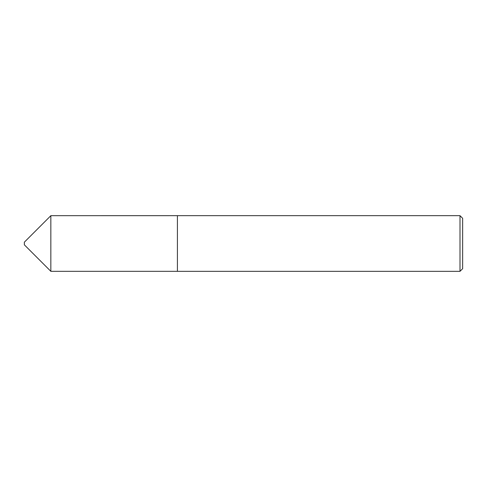 <?xml version="1.0" encoding="UTF-8"?>
<svg xmlns="http://www.w3.org/2000/svg" width="487" height="487" viewBox="0 0 487 487"><rect width="100%" height="100%" fill="white"/><g stroke="black" fill="none" stroke-linecap="round" stroke-linejoin="round"><path stroke-width="0.73" d="M50.843 271.32L50.843 215.68L24.35 242.173L24.35 244.827L50.843 271.32L177.408 271.32L177.408 215.674L50.843 215.68M460.002 215.674L462.65 218.322L462.65 268.678L460.002 271.326L460.002 215.674L177.408 215.674M460.002 271.326L177.408 271.326"/></g></svg>
